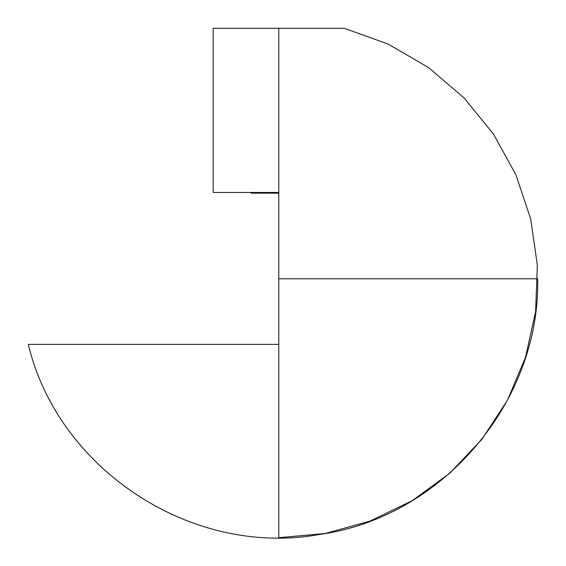 <?xml version="1.0" encoding="UTF-8"?>
<svg xmlns="http://www.w3.org/2000/svg" width="566" height="566" viewBox="0 0 566 566"><rect width="100%" height="100%" fill="white"/><g stroke="black" fill="none" stroke-linecap="round" stroke-linejoin="round"><path stroke-width="0.85" d="M213.184 192.468L213.184 28.3L213.184 192.468L278.776 192.468L213.184 192.468M278.776 278.776L537.7 278.776L278.776 278.776L278.776 535.577L278.776 344.369L28.3 344.369C58.241 469.943 192.235 557.496 319.238 534.516C441.813 517.628 540.176 402.49 537.7 278.776M344.369 28.3L278.776 28.3L278.776 537.7L325.231 533.497L370.171 521.031L412.147 500.712L449.8 473.183L481.892 439.35L507.398 400.318L525.496 357.344L535.585 311.816L537.346 265.228L530.724 219.07L515.93 174.852L493.446 134.001L463.993 97.847L428.54 67.559L388.234 44.127L344.369 28.3L213.184 28.3M276.625 193.162L278.776 193.162L277.948 193.162L277.948 192.468L277.948 193.162L274.234 193.162L274.234 192.468L274.234 193.162L265.518 193.162L265.518 192.468L265.518 193.162L251.155 193.162L251.155 192.468L251.24 193.162M251.799 193.162L255.577 193.162M261.817 193.162L275.607 193.162"/></g></svg>
